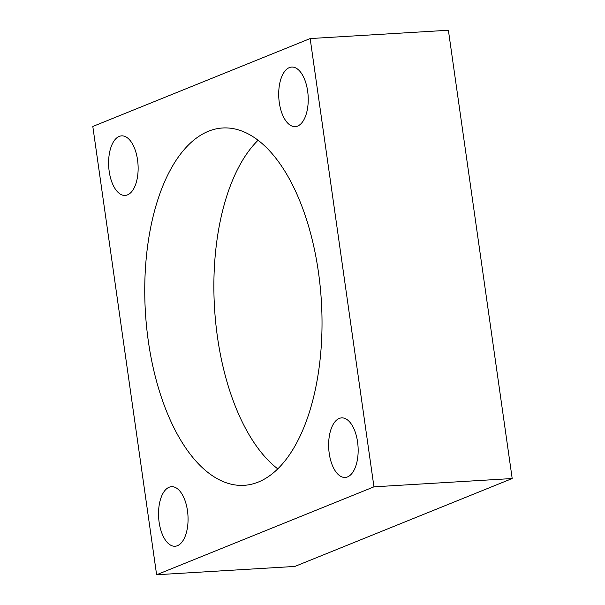 <?xml version="1.0" encoding="UTF-8"?>
<svg xmlns="http://www.w3.org/2000/svg" width="605" height="605" viewBox="0 0 605 605"><rect width="100%" height="100%" fill="white"/><g stroke="black" fill="none" stroke-linecap="round" stroke-linejoin="round"><path stroke-width="0.91" d="M92.807 126.468L310.161 38.561L448.388 30.25L512.193 478.532L294.839 566.439L156.612 574.75L92.807 126.468M310.161 38.561L373.958 486.836L512.193 478.532M373.958 486.836L156.612 574.75M258.063 140.262A178.997 88.141 -93.4 0 0 214.518 307.786A178.997 88.141 -93.4 0 0 277.816 468.898M252.247 136.223A178.997 88.141 86.6 0 1 321.928 331.313A178.997 88.141 86.6 0 1 244.125 485.331A178.997 88.141 86.6 0 1 214.518 477.088A178.997 88.141 86.6 0 1 144.845 281.998A178.997 88.141 86.6 0 1 222.648 127.98A178.997 88.141 86.6 0 1 252.247 136.223M307.642 91.105A29.834 14.694 86.6 0 1 295.255 126.619A29.834 14.694 86.6 0 1 279.291 102.57A29.834 14.694 86.6 0 1 291.678 67.064A29.834 14.694 86.6 0 1 307.642 91.105M137.547 159.909A29.834 14.694 86.6 0 1 125.159 195.423A29.834 14.694 86.6 0 1 109.195 171.374A29.834 14.694 86.6 0 1 121.582 135.86A29.834 14.694 86.6 0 1 137.547 159.909M187.474 510.733A29.834 14.694 86.6 0 1 175.087 546.247A29.834 14.694 86.6 0 1 159.123 522.198A29.834 14.694 86.6 0 1 171.51 486.692A29.834 14.694 86.6 0 1 187.474 510.733M357.57 441.937A29.834 14.694 86.6 0 1 345.19 477.451A29.834 14.694 86.6 0 1 329.226 453.402A29.834 14.694 86.6 0 1 341.606 417.889A29.834 14.694 86.6 0 1 357.57 441.937"/></g></svg>
